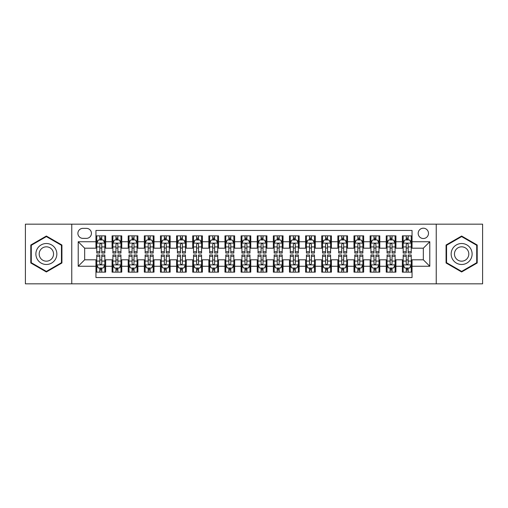 <?xml version="1.0" encoding="UTF-8"?>
<svg xmlns="http://www.w3.org/2000/svg" width="508" height="508" viewBox="0 0 508 508"><rect width="100%" height="100%" fill="white"/><g stroke="black" fill="none" stroke-linecap="round" stroke-linejoin="round"><path stroke-width="0.76" d="M423.335 228.2A5.163 5.163 0 0 0 418.173 233.356A5.163 5.163 0 0 0 423.335 238.519A5.163 5.163 0 0 0 428.492 233.356A5.163 5.163 0 0 0 423.335 228.2M436.232 283.832L482.6 283.832L482.6 224.168L436.232 224.168L436.232 283.832L71.768 283.832L71.768 224.168L25.4 224.168L25.4 283.832L71.768 283.832M412.045 235.858L402.368 235.858L402.368 241.744L395.916 241.744L395.916 248.196L402.368 248.196L402.368 241.744M395.916 241.744L395.916 235.858L386.239 235.858L386.239 241.744L379.793 241.744L379.793 248.196L386.239 248.196L386.239 241.744M379.793 241.744L379.793 235.858L370.116 235.858L370.116 241.744L363.665 241.744L363.665 248.196L370.116 248.196L370.116 241.744M363.665 241.744L363.665 235.858L353.987 235.858L353.987 241.744L347.535 241.744L347.535 248.196L353.987 248.196L353.987 241.744M347.535 241.744L347.535 235.858L337.858 235.858L337.858 241.744L331.406 241.744L331.406 248.196L337.858 248.196L337.858 241.744M331.406 241.744L331.406 235.858L321.735 235.858L321.735 241.744L315.284 241.744L315.284 248.196L321.735 248.196L321.735 241.744M315.284 241.744L315.284 235.858L305.606 235.858L305.606 241.744L299.155 241.744L299.155 248.196L305.606 248.196L305.606 241.744M299.155 241.744L299.155 235.858L289.477 235.858L289.477 241.744L283.026 241.744L283.026 248.196L289.477 248.196L289.477 241.744M283.026 241.744L283.026 235.858L273.355 235.858L273.355 241.744L266.903 241.744L266.903 248.196L273.355 248.196L273.355 241.744M266.903 241.744L266.903 235.858L257.226 235.858L257.226 241.744L250.774 241.744L250.774 248.196L257.226 248.196L257.226 241.744M250.774 241.744L250.774 235.858L241.097 235.858L241.097 241.744L234.645 241.744L234.645 248.196L241.097 248.196L241.097 241.744M234.645 241.744L234.645 235.858L224.974 235.858L224.974 241.744L218.523 241.744L218.523 248.196L224.974 248.196L224.974 241.744M218.523 241.744L218.523 235.858L208.845 235.858L208.845 241.744L202.394 241.744L202.394 248.196L208.845 248.196L208.845 241.744M202.394 241.744L202.394 235.858L192.716 235.858L192.716 241.744L186.265 241.744L186.265 248.196L192.716 248.196L192.716 241.744M186.265 241.744L186.265 235.858L176.594 235.858L176.594 241.744L170.142 241.744L170.142 248.196L176.594 248.196L176.594 241.744M170.142 241.744L170.142 235.858L160.464 235.858L160.464 241.744L154.013 241.744L154.013 248.196L160.464 248.196L160.464 241.744M154.013 241.744L154.013 235.858L144.335 235.858L144.335 241.744L137.884 241.744L137.884 248.196L144.335 248.196L144.335 241.744M137.884 241.744L137.884 235.858L128.207 235.858L128.207 241.744L121.761 241.744L121.761 248.196L128.207 248.196L128.207 241.744M121.761 241.744L121.761 235.858L112.084 235.858L112.084 248.196L105.632 248.196L105.632 235.858L95.955 235.858M95.955 272.142L105.632 272.142L105.632 259.804L112.084 259.804L112.084 272.142L121.761 272.142L121.761 259.804L128.207 259.804L128.207 266.255L121.761 266.255M128.207 266.255L128.207 272.142L137.884 272.142L137.884 259.804L144.335 259.804L144.335 266.255L137.884 266.255M144.335 266.255L144.335 272.142L154.013 272.142L154.013 259.804L160.464 259.804L160.464 266.255L154.013 266.255M160.464 266.255L160.464 272.142L170.142 272.142L170.142 259.804L176.594 259.804L176.594 266.255L170.142 266.255M176.594 266.255L176.594 272.142L186.265 272.142L186.265 259.804L192.716 259.804L192.716 266.255L186.265 266.255M192.716 266.255L192.716 272.142L202.394 272.142L202.394 259.804L208.845 259.804L208.845 266.255L202.394 266.255M208.845 266.255L208.845 272.142L218.523 272.142L218.523 259.804L224.974 259.804L224.974 266.255L218.523 266.255M224.974 266.255L224.974 272.142L234.645 272.142L234.645 259.804L241.097 259.804L241.097 266.255L234.645 266.255M241.097 266.255L241.097 272.142L250.774 272.142L250.774 259.804L257.226 259.804L257.226 266.255L250.774 266.255M257.226 266.255L257.226 272.142L266.903 272.142L266.903 259.804L273.355 259.804L273.355 266.255L266.903 266.255M273.355 266.255L273.355 272.142L283.026 272.142L283.026 259.804L289.477 259.804L289.477 266.255L283.026 266.255M289.477 266.255L289.477 272.142L299.155 272.142L299.155 259.804L305.606 259.804L305.606 266.255L299.155 266.255M305.606 266.255L305.606 272.142L315.284 272.142L315.284 259.804L321.735 259.804L321.735 266.255L315.284 266.255M321.735 266.255L321.735 272.142L331.406 272.142L331.406 259.804L337.858 259.804L337.858 266.255L331.406 266.255M337.858 266.255L337.858 272.142L347.535 272.142L347.535 259.804L353.987 259.804L353.987 266.255L347.535 266.255M353.987 266.255L353.987 272.142L363.665 272.142L363.665 259.804L370.116 259.804L370.116 266.255L363.665 266.255M370.116 266.255L370.116 272.142L379.793 272.142L379.793 259.804L386.239 259.804L386.239 266.255L379.793 266.255M386.239 266.255L386.239 272.142L395.916 272.142L395.916 259.804L402.368 259.804L402.368 266.255L395.916 266.255M82.893 238.36L86.443 238.36A4.997 4.997 0 0 0 91.44 233.356A4.997 4.997 0 0 0 86.443 228.359L82.893 228.359A4.997 4.997 0 0 0 77.895 233.356A4.997 4.997 0 0 0 82.893 238.36M436.232 224.168L71.768 224.168M412.045 241.744L412.045 230.454L95.955 230.454L95.955 248.196L84.665 248.196L84.665 259.804L95.955 259.804L95.955 277.546L412.045 277.546L412.045 259.804L423.335 259.804L423.335 248.196L412.045 248.196L412.045 241.744L429.787 241.744L429.787 266.255L412.045 266.255M95.955 266.255L78.213 266.255L78.213 241.744L95.955 241.744M402.368 266.255L402.368 272.142L412.045 272.142M95.955 239.89L96.761 239.89M99.828 239.89L101.759 239.89M104.826 239.89L105.632 239.89M95.955 248.031L96.761 248.031M99.828 248.031L101.759 248.031M104.826 248.031L105.632 248.031M95.955 259.969L96.761 259.969M99.828 259.969L101.759 259.969M104.826 259.969L105.632 259.969M95.955 268.11L96.761 268.11M99.828 268.11L101.759 268.11M104.826 268.11L105.632 268.11M112.084 248.031L112.89 248.031M115.951 248.031L117.888 248.031M120.955 248.031L121.761 248.031M112.084 239.89L112.89 239.89M115.951 239.89L117.888 239.89M120.955 239.89L121.761 239.89M112.084 259.969L112.89 259.969M115.951 259.969L117.888 259.969M120.955 259.969L121.761 259.969M112.084 268.11L112.89 268.11M115.951 268.11L117.888 268.11M120.955 268.11L121.761 268.11M128.207 259.969L129.013 259.969M132.08 259.969L134.017 259.969M137.077 259.969L137.884 259.969M128.207 268.11L129.013 268.11M132.08 268.11L134.017 268.11M137.077 268.11L137.884 268.11M128.207 239.89L129.013 239.89M132.08 239.89L134.017 239.89M137.077 239.89L137.884 239.89M128.207 248.031L129.013 248.031M132.08 248.031L134.017 248.031M137.077 248.031L137.884 248.031M144.335 259.969L145.142 259.969M148.209 259.969L150.139 259.969M153.206 259.969L154.013 259.969M144.335 268.11L145.142 268.11M148.209 268.11L150.139 268.11M153.206 268.11L154.013 268.11M144.335 239.89L145.142 239.89M148.209 239.89L150.139 239.89M153.206 239.89L154.013 239.89M144.335 248.031L145.142 248.031M148.209 248.031L150.139 248.031M153.206 248.031L154.013 248.031M160.464 259.969L161.271 259.969M164.332 259.969L166.268 259.969M169.335 259.969L170.142 259.969M160.464 268.11L161.271 268.11M164.332 268.11L166.268 268.11M169.335 268.11L170.142 268.11M160.464 239.89L161.271 239.89M164.332 239.89L166.268 239.89M169.335 239.89L170.142 239.89M160.464 248.031L161.271 248.031M164.332 248.031L166.268 248.031M169.335 248.031L170.142 248.031M176.594 259.969L177.4 259.969M180.461 259.969L182.397 259.969M185.458 259.969L186.265 259.969M176.594 268.11L177.4 268.11M180.461 268.11L182.397 268.11M185.458 268.11L186.265 268.11M176.594 239.89L177.4 239.89M180.461 239.89L182.397 239.89M185.458 239.89L186.265 239.89M176.594 248.031L177.4 248.031M180.461 248.031L182.397 248.031M185.458 248.031L186.265 248.031M192.716 259.969L193.523 259.969M196.59 259.969L198.52 259.969M201.587 259.969L202.394 259.969M192.716 268.11L193.523 268.11M196.59 268.11L198.52 268.11M201.587 268.11L202.394 268.11M192.716 239.89L193.523 239.89M196.59 239.89L198.52 239.89M201.587 239.89L202.394 239.89M192.716 248.031L193.523 248.031M196.59 248.031L198.52 248.031M201.587 248.031L202.394 248.031M208.845 259.969L209.652 259.969M212.712 259.969L214.649 259.969M217.716 259.969L218.523 259.969M208.845 268.11L209.652 268.11M212.712 268.11L214.649 268.11M217.716 268.11L218.523 268.11M208.845 239.89L209.652 239.89M212.712 239.89L214.649 239.89M217.716 239.89L218.523 239.89M208.845 248.031L209.652 248.031M212.712 248.031L214.649 248.031M217.716 248.031L218.523 248.031M224.974 259.969L225.781 259.969M228.841 259.969L230.778 259.969M233.839 259.969L234.645 259.969M224.974 268.11L225.781 268.11M228.841 268.11L230.778 268.11M233.839 268.11L234.645 268.11M224.974 239.89L225.781 239.89M228.841 239.89L230.778 239.89M233.839 239.89L234.645 239.89M224.974 248.031L225.781 248.031M228.841 248.031L230.778 248.031M233.839 248.031L234.645 248.031M241.097 259.969L241.903 259.969M244.97 259.969L246.907 259.969M249.968 259.969L250.774 259.969M241.097 268.11L241.903 268.11M244.97 268.11L246.907 268.11M249.968 268.11L250.774 268.11M241.097 239.89L241.903 239.89M244.97 239.89L246.907 239.89M249.968 239.89L250.774 239.89M241.097 248.031L241.903 248.031M244.97 248.031L246.907 248.031M249.968 248.031L250.774 248.031M257.226 259.969L258.032 259.969M261.093 259.969L263.03 259.969M266.097 259.969L266.903 259.969M257.226 268.11L258.032 268.11M261.093 268.11L263.03 268.11M266.097 268.11L266.903 268.11M257.226 239.89L258.032 239.89M261.093 239.89L263.03 239.89M266.097 239.89L266.903 239.89M257.226 248.031L258.032 248.031M261.093 248.031L263.03 248.031M266.097 248.031L266.903 248.031M273.355 259.969L274.161 259.969M277.222 259.969L279.159 259.969M282.219 259.969L283.026 259.969M273.355 268.11L274.161 268.11M277.222 268.11L279.159 268.11M282.219 268.11L283.026 268.11M273.355 239.89L274.161 239.89M277.222 239.89L279.159 239.89M282.219 239.89L283.026 239.89M273.355 248.031L274.161 248.031M277.222 248.031L279.159 248.031M282.219 248.031L283.026 248.031M289.477 259.969L290.284 259.969M293.351 259.969L295.288 259.969M298.348 259.969L299.155 259.969M289.477 268.11L290.284 268.11M293.351 268.11L295.288 268.11M298.348 268.11L299.155 268.11M289.477 239.89L290.284 239.89M293.351 239.89L295.288 239.89M298.348 239.89L299.155 239.89M289.477 248.031L290.284 248.031M293.351 248.031L295.288 248.031M298.348 248.031L299.155 248.031M305.606 259.969L306.413 259.969M309.48 259.969L311.41 259.969M314.477 259.969L315.284 259.969M305.606 268.11L306.413 268.11M309.48 268.11L311.41 268.11M314.477 268.11L315.284 268.11M305.606 239.89L306.413 239.89M309.48 239.89L311.41 239.89M314.477 239.89L315.284 239.89M305.606 248.031L306.413 248.031M309.48 248.031L311.41 248.031M314.477 248.031L315.284 248.031M321.735 259.969L322.542 259.969M325.603 259.969L327.539 259.969M330.6 259.969L331.406 259.969M321.735 268.11L322.542 268.11M325.603 268.11L327.539 268.11M330.6 268.11L331.406 268.11M321.735 239.89L322.542 239.89M325.603 239.89L327.539 239.89M330.6 239.89L331.406 239.89M321.735 248.031L322.542 248.031M325.603 248.031L327.539 248.031M330.6 248.031L331.406 248.031M337.858 259.969L338.665 259.969M341.732 259.969L343.668 259.969M346.729 259.969L347.535 259.969M337.858 268.11L338.665 268.11M341.732 268.11L343.668 268.11M346.729 268.11L347.535 268.11M337.858 239.89L338.665 239.89M341.732 239.89L343.668 239.89M346.729 239.89L347.535 239.89M337.858 248.031L338.665 248.031M341.732 248.031L343.668 248.031M346.729 248.031L347.535 248.031M353.987 259.969L354.794 259.969M357.861 259.969L359.791 259.969M362.858 259.969L363.665 259.969M353.987 268.11L354.794 268.11M357.861 268.11L359.791 268.11M362.858 268.11L363.665 268.11M353.987 239.89L354.794 239.89M357.861 239.89L359.791 239.89M362.858 239.89L363.665 239.89M353.987 248.031L354.794 248.031M357.861 248.031L359.791 248.031M362.858 248.031L363.665 248.031M370.116 259.969L370.923 259.969M373.983 259.969L375.92 259.969M378.987 259.969L379.793 259.969M370.116 268.11L370.923 268.11M373.983 268.11L375.92 268.11M378.987 268.11L379.793 268.11M370.116 239.89L370.923 239.89M373.983 239.89L375.92 239.89M378.987 239.89L379.793 239.89M370.116 248.031L370.923 248.031M373.983 248.031L375.92 248.031M378.987 248.031L379.793 248.031M386.239 259.969L387.045 259.969M390.112 259.969L392.049 259.969M395.11 259.969L395.916 259.969M386.239 268.11L387.045 268.11M390.112 268.11L392.049 268.11M395.11 268.11L395.916 268.11M386.239 239.89L387.045 239.89M390.112 239.89L392.049 239.89M395.11 239.89L395.916 239.89M386.239 248.031L387.045 248.031M390.112 248.031L392.049 248.031M395.11 248.031L395.916 248.031M402.368 259.969L403.174 259.969M406.241 259.969L408.172 259.969M411.239 259.969L412.045 259.969M402.368 268.11L403.174 268.11M406.241 268.11L408.172 268.11M411.239 268.11L412.045 268.11M402.368 239.89L403.174 239.89M406.241 239.89L408.172 239.89M411.239 239.89L412.045 239.89M402.368 248.031L403.174 248.031M406.241 248.031L408.172 248.031M411.239 248.031L412.045 248.031M84.665 248.196L78.213 241.744M84.665 259.804L78.213 266.255M429.787 241.744L423.335 248.196M429.787 266.255L423.335 259.804M46.368 271.971L61.925 262.985L61.925 245.015L46.368 236.029L30.804 245.015L30.804 262.985L46.368 271.971M477.196 245.015L461.632 236.029L446.075 245.015L446.075 262.985L461.632 271.971L477.196 262.985L477.196 245.015M101.759 237.954L99.828 237.954M104.826 251.72L101.759 251.72L101.759 253.035L104.826 253.035L104.826 243.192L103.213 239.966L98.374 239.966L96.761 243.192L96.761 253.035L99.828 253.035L99.828 251.72L96.761 251.72M96.761 243.192L96.761 235.858M104.826 243.192L104.826 235.858M99.828 239.966L99.828 235.858M101.759 235.858L101.759 239.966M101.759 251.72L101.759 244.405C101.117 243.161 100.47 243.161 99.828 244.405L99.828 251.72M99.828 270.046L101.759 270.046M96.761 256.28L99.828 256.28L99.828 254.965L96.761 254.965L96.761 264.808L98.374 268.034L103.213 268.034L104.826 264.808L104.826 254.965L101.759 254.965L101.759 256.28L104.826 256.28M104.826 264.808L104.826 272.142M96.761 264.808L96.761 272.142M101.759 268.034L101.759 272.142M99.828 272.142L99.828 268.034M99.828 256.28L99.828 263.595C100.47 264.839 101.117 264.839 101.759 263.595L101.759 256.28M46.368 243.516A10.484 10.484 0 0 0 35.884 254A10.484 10.484 0 0 0 46.368 264.484A10.484 10.484 0 0 0 56.845 254A10.484 10.484 0 0 0 46.368 243.516M46.368 246.825A7.176 7.176 0 0 0 39.186 254A7.176 7.176 0 0 0 46.368 261.175A7.176 7.176 0 0 0 53.543 254A7.176 7.176 0 0 0 46.368 246.825M61.443 262.706L46.368 271.412L31.286 262.706L31.286 245.294L46.368 236.588L61.443 245.294L61.443 262.706M452.558 248.761A10.484 10.484 0 0 0 456.394 263.081A10.484 10.484 0 0 0 470.713 259.239A10.484 10.484 0 0 0 466.877 244.919A10.484 10.484 0 0 0 452.558 248.761M455.422 250.412A7.176 7.176 0 0 0 458.045 260.217A7.176 7.176 0 0 0 467.849 257.588A7.176 7.176 0 0 0 465.22 247.783A7.176 7.176 0 0 0 455.422 250.412M476.714 245.294L476.714 262.706L461.632 271.412L446.557 262.706L446.557 245.294L461.632 236.588L476.714 245.294M117.888 237.954L115.951 237.954M120.955 251.72L117.888 251.72L117.888 253.035L120.955 253.035L120.955 243.192L119.342 239.966L114.503 239.966L112.89 243.192L112.89 253.035L115.951 253.035L115.951 251.72L112.89 251.72M112.89 243.192L112.89 235.858M120.955 243.192L120.955 235.858M115.951 239.966L115.951 235.858M117.888 235.858L117.888 239.966M117.888 251.72L117.888 244.405C117.246 243.161 116.599 243.161 115.951 244.405L115.951 251.72M134.017 237.954L132.08 237.954M137.077 251.72L134.017 251.72L134.017 253.035L137.077 253.035L137.077 243.192L135.465 239.966L130.626 239.966L129.013 243.192L129.013 253.035L132.08 253.035L132.08 251.72L129.013 251.72M129.013 243.192L129.013 235.858M137.077 243.192L137.077 235.858M132.08 239.966L132.08 235.858M134.017 235.858L134.017 239.966M134.017 251.72L134.017 244.405C133.369 243.161 132.728 243.161 132.08 244.405L132.08 251.72M150.139 237.954L148.209 237.954M153.206 251.72L150.139 251.72L150.139 253.035L153.206 253.035L153.206 243.192L151.594 239.966L146.755 239.966L145.142 243.192L145.142 253.035L148.209 253.035L148.209 251.72L145.142 251.72M145.142 243.192L145.142 235.858M153.206 243.192L153.206 235.858M148.209 239.966L148.209 235.858M150.139 235.858L150.139 239.966M150.139 251.72L150.139 244.405C149.498 243.161 148.85 243.161 148.209 244.405L148.209 251.72M166.268 237.954L164.332 237.954M169.335 251.72L166.268 251.72L166.268 253.035L169.335 253.035L169.335 243.192L167.723 239.966L162.884 239.966L161.271 243.192L161.271 253.035L164.332 253.035L164.332 251.72L161.271 251.72M161.271 243.192L161.271 235.858M169.335 243.192L169.335 235.858M164.332 239.966L164.332 235.858M166.268 235.858L166.268 239.966M166.268 251.72L166.268 244.405C165.627 243.161 164.979 243.161 164.332 244.405L164.332 251.72M115.951 270.046L117.888 270.046M112.89 256.28L115.951 256.28L115.951 254.965L112.89 254.965L112.89 264.808L114.503 268.034L119.342 268.034L120.955 264.808L120.955 254.965L117.888 254.965L117.888 256.28L120.955 256.28M120.955 264.808L120.955 272.142M112.89 264.808L112.89 272.142M117.888 268.034L117.888 272.142M115.951 272.142L115.951 268.034M115.951 256.28L115.951 263.595C116.599 264.839 117.24 264.839 117.888 263.595L117.888 256.28M132.08 270.046L134.017 270.046M129.013 256.28L132.08 256.28L132.08 254.965L129.013 254.965L129.013 264.808L130.626 268.034L135.465 268.034L137.077 264.808L137.077 254.965L134.017 254.965L134.017 256.28L137.077 256.28M137.077 264.808L137.077 272.142M129.013 264.808L129.013 272.142M134.017 268.034L134.017 272.142M132.08 272.142L132.08 268.034M132.08 256.28L132.08 263.595C132.721 264.839 133.369 264.839 134.017 263.595L134.017 256.28M148.209 270.046L150.139 270.046M145.142 256.28L148.209 256.28L148.209 254.965L145.142 254.965L145.142 264.808L146.755 268.034L151.594 268.034L153.206 264.808L153.206 254.965L150.139 254.965L150.139 256.28L153.206 256.28M153.206 264.808L153.206 272.142M145.142 264.808L145.142 272.142M150.139 268.034L150.139 272.142M148.209 272.142L148.209 268.034M148.209 256.28L148.209 263.595C148.85 264.839 149.498 264.839 150.139 263.595L150.139 256.28M164.332 270.046L166.268 270.046M161.271 256.28L164.332 256.28L164.332 254.965L161.271 254.965L161.271 264.808L162.884 268.034L167.723 268.034L169.335 264.808L169.335 254.965L166.268 254.965L166.268 256.28L169.335 256.28M169.335 264.808L169.335 272.142M161.271 264.808L161.271 272.142M166.268 268.034L166.268 272.142M164.332 272.142L164.332 268.034M164.332 256.28L164.332 263.595C164.979 264.839 165.621 264.839 166.268 263.595L166.268 256.28M182.397 237.954L180.461 237.954M185.458 251.72L182.397 251.72L182.397 253.035L185.458 253.035L185.458 243.192L183.845 239.966L179.006 239.966L177.4 243.192L177.4 253.035L180.461 253.035L180.461 251.72L177.4 251.72M177.4 243.192L177.4 235.858M185.458 243.192L185.458 235.858M180.461 239.966L180.461 235.858M182.397 235.858L182.397 239.966M182.397 251.72L182.397 244.405C181.75 243.161 181.108 243.161 180.461 244.405L180.461 251.72M180.461 270.046L182.397 270.046M177.4 256.28L180.461 256.28L180.461 254.965L177.4 254.965L177.4 264.808L179.006 268.034L183.845 268.034L185.458 264.808L185.458 254.965L182.397 254.965L182.397 256.28L185.458 256.28M185.458 264.808L185.458 272.142M177.4 264.808L177.4 272.142M182.397 268.034L182.397 272.142M180.461 272.142L180.461 268.034M180.461 256.28L180.461 263.595C181.102 264.839 181.75 264.839 182.397 263.595L182.397 256.28M198.52 237.954L196.59 237.954M201.587 251.72L198.52 251.72L198.52 253.035L201.587 253.035L201.587 243.192L199.974 239.966L195.136 239.966L193.523 243.192L193.523 253.035L196.59 253.035L196.59 251.72L193.523 251.72M193.523 243.192L193.523 235.858M201.587 243.192L201.587 235.858M196.59 239.966L196.59 235.858M198.52 235.858L198.52 239.966M198.52 251.72L198.52 244.405C197.879 243.161 197.231 243.161 196.59 244.405L196.59 251.72M196.59 270.046L198.52 270.046M193.523 256.28L196.59 256.28L196.59 254.965L193.523 254.965L193.523 264.808L195.136 268.034L199.974 268.034L201.587 264.808L201.587 254.965L198.52 254.965L198.52 256.28L201.587 256.28M201.587 264.808L201.587 272.142M193.523 264.808L193.523 272.142M198.52 268.034L198.52 272.142M196.59 272.142L196.59 268.034M196.59 256.28L196.59 263.595C197.231 264.839 197.879 264.839 198.52 263.595L198.52 256.28M214.649 237.954L212.712 237.954M217.716 251.72L214.649 251.72L214.649 253.035L217.716 253.035L217.716 243.192L216.103 239.966L211.264 239.966L209.652 243.192L209.652 253.035L212.712 253.035L212.712 251.72L209.652 251.72M209.652 243.192L209.652 235.858M217.716 243.192L217.716 235.858M212.712 239.966L212.712 235.858M214.649 235.858L214.649 239.966M214.649 251.72L214.649 244.405C214.008 243.161 213.36 243.161 212.712 244.405L212.712 251.72M212.712 270.046L214.649 270.046M209.652 256.28L212.712 256.28L212.712 254.965L209.652 254.965L209.652 264.808L211.264 268.034L216.103 268.034L217.716 264.808L217.716 254.965L214.649 254.965L214.649 256.28L217.716 256.28M217.716 264.808L217.716 272.142M209.652 264.808L209.652 272.142M214.649 268.034L214.649 272.142M212.712 272.142L212.712 268.034M212.712 256.28L212.712 263.595C213.36 264.839 214.001 264.839 214.649 263.595L214.649 256.28M230.778 237.954L228.841 237.954M233.839 251.72L230.778 251.72L230.778 253.035L233.839 253.035L233.839 243.192L232.226 239.966L227.394 239.966L225.781 243.192L225.781 253.035L228.841 253.035L228.841 251.72L225.781 251.72M225.781 243.192L225.781 235.858M233.839 243.192L233.839 235.858M228.841 239.966L228.841 235.858M230.778 235.858L230.778 239.966M230.778 251.72L230.778 244.405C230.13 243.161 229.489 243.161 228.841 244.405L228.841 251.72M228.841 270.046L230.778 270.046M225.781 256.28L228.841 256.28L228.841 254.965L225.781 254.965L225.781 264.808L227.394 268.034L232.226 268.034L233.839 264.808L233.839 254.965L230.778 254.965L230.778 256.28L233.839 256.28M233.839 264.808L233.839 272.142M225.781 264.808L225.781 272.142M230.778 268.034L230.778 272.142M228.841 272.142L228.841 268.034M228.841 256.28L228.841 263.595C229.489 264.839 230.13 264.839 230.778 263.595L230.778 256.28M246.907 237.954L244.97 237.954M249.968 251.72L246.907 251.72L246.907 253.035L249.968 253.035L249.968 243.192L248.355 239.966L243.516 239.966L241.903 243.192L241.903 253.035L244.97 253.035L244.97 251.72L241.903 251.72M241.903 243.192L241.903 235.858M249.968 243.192L249.968 235.858M244.97 239.966L244.97 235.858M246.907 235.858L246.907 239.966M246.907 251.72L246.907 244.405C246.259 243.161 245.618 243.161 244.97 244.405L244.97 251.72M244.97 270.046L246.907 270.046M241.903 256.28L244.97 256.28L244.97 254.965L241.903 254.965L241.903 264.808L243.516 268.034L248.355 268.034L249.968 264.808L249.968 254.965L246.907 254.965L246.907 256.28L249.968 256.28M249.968 264.808L249.968 272.142M241.903 264.808L241.903 272.142M246.907 268.034L246.907 272.142M244.97 272.142L244.97 268.034M244.97 256.28L244.97 263.595C245.612 264.839 246.259 264.839 246.907 263.595L246.907 256.28M263.03 237.954L261.093 237.954M266.097 251.72L263.03 251.72L263.03 253.035L266.097 253.035L266.097 243.192L264.484 239.966L259.645 239.966L258.032 243.192L258.032 253.035L261.093 253.035L261.093 251.72L258.032 251.72M258.032 243.192L258.032 235.858M266.097 243.192L266.097 235.858M261.093 239.966L261.093 235.858M263.03 235.858L263.03 239.966M263.03 251.72L263.03 244.405C262.388 243.161 261.741 243.161 261.093 244.405L261.093 251.72M261.093 270.046L263.03 270.046M258.032 256.28L261.093 256.28L261.093 254.965L258.032 254.965L258.032 264.808L259.645 268.034L264.484 268.034L266.097 264.808L266.097 254.965L263.03 254.965L263.03 256.28L266.097 256.28M266.097 264.808L266.097 272.142M258.032 264.808L258.032 272.142M263.03 268.034L263.03 272.142M261.093 272.142L261.093 268.034M261.093 256.28L261.093 263.595C261.741 264.839 262.382 264.839 263.03 263.595L263.03 256.28M279.159 237.954L277.222 237.954M282.219 251.72L279.159 251.72L279.159 253.035L282.219 253.035L282.219 243.192L280.606 239.966L275.774 239.966L274.161 243.192L274.161 253.035L277.222 253.035L277.222 251.72L274.161 251.72M274.161 243.192L274.161 235.858M282.219 243.192L282.219 235.858M277.222 239.966L277.222 235.858M279.159 235.858L279.159 239.966M279.159 251.72L279.159 244.405C278.511 243.161 277.87 243.161 277.222 244.405L277.222 251.72M277.222 270.046L279.159 270.046M274.161 256.28L277.222 256.28L277.222 254.965L274.161 254.965L274.161 264.808L275.774 268.034L280.606 268.034L282.219 264.808L282.219 254.965L279.159 254.965L279.159 256.28L282.219 256.28M282.219 264.808L282.219 272.142M274.161 264.808L274.161 272.142M279.159 268.034L279.159 272.142M277.222 272.142L277.222 268.034M277.222 256.28L277.222 263.595C277.87 264.839 278.511 264.839 279.159 263.595L279.159 256.28M295.288 237.954L293.351 237.954M298.348 251.72L295.288 251.72L295.288 253.035L298.348 253.035L298.348 243.192L296.736 239.966L291.897 239.966L290.284 243.192L290.284 253.035L293.351 253.035L293.351 251.72L290.284 251.72M290.284 243.192L290.284 235.858M298.348 243.192L298.348 235.858M293.351 239.966L293.351 235.858M295.288 235.858L295.288 239.966M295.288 251.72L295.288 244.405C294.64 243.161 293.999 243.161 293.351 244.405L293.351 251.72M293.351 270.046L295.288 270.046M290.284 256.28L293.351 256.28L293.351 254.965L290.284 254.965L290.284 264.808L291.897 268.034L296.736 268.034L298.348 264.808L298.348 254.965L295.288 254.965L295.288 256.28L298.348 256.28M298.348 264.808L298.348 272.142M290.284 264.808L290.284 272.142M295.288 268.034L295.288 272.142M293.351 272.142L293.351 268.034M293.351 256.28L293.351 263.595C293.992 264.839 294.64 264.839 295.288 263.595L295.288 256.28M311.41 237.954L309.48 237.954M314.477 251.72L311.41 251.72L311.41 253.035L314.477 253.035L314.477 243.192L312.865 239.966L308.026 239.966L306.413 243.192L306.413 253.035L309.48 253.035L309.48 251.72L306.413 251.72M306.413 243.192L306.413 235.858M314.477 243.192L314.477 235.858M309.48 239.966L309.48 235.858M311.41 235.858L311.41 239.966M311.41 251.72L311.41 244.405C310.769 243.161 310.121 243.161 309.48 244.405L309.48 251.72M309.48 270.046L311.41 270.046M306.413 256.28L309.48 256.28L309.48 254.965L306.413 254.965L306.413 264.808L308.026 268.034L312.865 268.034L314.477 264.808L314.477 254.965L311.41 254.965L311.41 256.28L314.477 256.28M314.477 264.808L314.477 272.142M306.413 264.808L306.413 272.142M311.41 268.034L311.41 272.142M309.48 272.142L309.48 268.034M309.48 256.28L309.48 263.595C310.121 264.839 310.769 264.839 311.41 263.595L311.41 256.28M327.539 237.954L325.603 237.954M330.6 251.72L327.539 251.72L327.539 253.035L330.6 253.035L330.6 243.192L328.994 239.966L324.155 239.966L322.542 243.192L322.542 253.035L325.603 253.035L325.603 251.72L322.542 251.72M322.542 243.192L322.542 235.858M330.6 243.192L330.6 235.858M325.603 239.966L325.603 235.858M327.539 235.858L327.539 239.966M327.539 251.72L327.539 244.405C326.898 243.161 326.25 243.161 325.603 244.405L325.603 251.72M325.603 270.046L327.539 270.046M322.542 256.28L325.603 256.28L325.603 254.965L322.542 254.965L322.542 264.808L324.155 268.034L328.994 268.034L330.6 264.808L330.6 254.965L327.539 254.965L327.539 256.28L330.6 256.28M330.6 264.808L330.6 272.142M322.542 264.808L322.542 272.142M327.539 268.034L327.539 272.142M325.603 272.142L325.603 268.034M325.603 256.28L325.603 263.595C326.25 264.839 326.892 264.839 327.539 263.595L327.539 256.28M343.668 237.954L341.732 237.954M346.729 251.72L343.668 251.72L343.668 253.035L346.729 253.035L346.729 243.192L345.116 239.966L340.277 239.966L338.665 243.192L338.665 253.035L341.732 253.035L341.732 251.72L338.665 251.72M338.665 243.192L338.665 235.858M346.729 243.192L346.729 235.858M341.732 239.966L341.732 235.858M343.668 235.858L343.668 239.966M343.668 251.72L343.668 244.405C343.021 243.161 342.379 243.161 341.732 244.405L341.732 251.72M341.732 270.046L343.668 270.046M338.665 256.28L341.732 256.28L341.732 254.965L338.665 254.965L338.665 264.808L340.277 268.034L345.116 268.034L346.729 264.808L346.729 254.965L343.668 254.965L343.668 256.28L346.729 256.28M346.729 264.808L346.729 272.142M338.665 264.808L338.665 272.142M343.668 268.034L343.668 272.142M341.732 272.142L341.732 268.034M341.732 256.28L341.732 263.595C342.373 264.839 343.021 264.839 343.668 263.595L343.668 256.28M359.791 237.954L357.861 237.954M362.858 251.72L359.791 251.72L359.791 253.035L362.858 253.035L362.858 243.192L361.245 239.966L356.406 239.966L354.794 243.192L354.794 253.035L357.861 253.035L357.861 251.72L354.794 251.72M354.794 243.192L354.794 235.858M362.858 243.192L362.858 235.858M357.861 239.966L357.861 235.858M359.791 235.858L359.791 239.966M359.791 251.72L359.791 244.405C359.15 243.161 358.502 243.161 357.861 244.405L357.861 251.72M357.861 270.046L359.791 270.046M354.794 256.28L357.861 256.28L357.861 254.965L354.794 254.965L354.794 264.808L356.406 268.034L361.245 268.034L362.858 264.808L362.858 254.965L359.791 254.965L359.791 256.28L362.858 256.28M362.858 264.808L362.858 272.142M354.794 264.808L354.794 272.142M359.791 268.034L359.791 272.142M357.861 272.142L357.861 268.034M357.861 256.28L357.861 263.595C358.502 264.839 359.15 264.839 359.791 263.595L359.791 256.28M375.92 237.954L373.983 237.954M378.987 251.72L375.92 251.72L375.92 253.035L378.987 253.035L378.987 243.192L377.374 239.966L372.535 239.966L370.923 243.192L370.923 253.035L373.983 253.035L373.983 251.72L370.923 251.72M370.923 243.192L370.923 235.858M378.987 243.192L378.987 235.858M373.983 239.966L373.983 235.858M375.92 235.858L375.92 239.966M375.92 251.72L375.92 244.405C375.279 243.161 374.631 243.161 373.983 244.405L373.983 251.72M373.983 270.046L375.92 270.046M370.923 256.28L373.983 256.28L373.983 254.965L370.923 254.965L370.923 264.808L372.535 268.034L377.374 268.034L378.987 264.808L378.987 254.965L375.92 254.965L375.92 256.28L378.987 256.28M378.987 264.808L378.987 272.142M370.923 264.808L370.923 272.142M375.92 268.034L375.92 272.142M373.983 272.142L373.983 268.034M373.983 256.28L373.983 263.595C374.631 264.839 375.272 264.839 375.92 263.595L375.92 256.28M392.049 237.954L390.112 237.954M395.11 251.72L392.049 251.72L392.049 253.035L395.11 253.035L395.11 243.192L393.497 239.966L388.658 239.966L387.045 243.192L387.045 253.035L390.112 253.035L390.112 251.72L387.045 251.72M387.045 243.192L387.045 235.858M395.11 243.192L395.11 235.858M390.112 239.966L390.112 235.858M392.049 235.858L392.049 239.966M392.049 251.72L392.049 244.405C391.401 243.161 390.76 243.161 390.112 244.405L390.112 251.72M390.112 270.046L392.049 270.046M387.045 256.28L390.112 256.28L390.112 254.965L387.045 254.965L387.045 264.808L388.658 268.034L393.497 268.034L395.11 264.808L395.11 254.965L392.049 254.965L392.049 256.28L395.11 256.28M395.11 264.808L395.11 272.142M387.045 264.808L387.045 272.142M392.049 268.034L392.049 272.142M390.112 272.142L390.112 268.034M390.112 256.28L390.112 263.595C390.754 264.839 391.401 264.839 392.049 263.595L392.049 256.28M408.172 237.954L406.241 237.954M411.239 251.72L408.172 251.72L408.172 253.035L411.239 253.035L411.239 243.192L409.626 239.966L404.787 239.966L403.174 243.192L403.174 253.035L406.241 253.035L406.241 251.72L403.174 251.72M403.174 243.192L403.174 235.858M411.239 243.192L411.239 235.858M406.241 239.966L406.241 235.858M408.172 235.858L408.172 239.966M408.172 251.72L408.172 244.405C407.53 243.161 406.883 243.161 406.241 244.405L406.241 251.72M406.241 270.046L408.172 270.046M403.174 256.28L406.241 256.28L406.241 254.965L403.174 254.965L403.174 264.808L404.787 268.034L409.626 268.034L411.239 264.808L411.239 254.965L408.172 254.965L408.172 256.28L411.239 256.28M411.239 264.808L411.239 272.142M403.174 264.808L403.174 272.142M408.172 268.034L408.172 272.142M406.241 272.142L406.241 268.034M406.241 256.28L406.241 263.595C406.883 264.839 407.53 264.839 408.172 263.595L408.172 256.28M112.084 266.255L105.632 266.255M112.084 241.744L105.632 241.744M104.788 243.116L96.799 243.116M96.761 240.856L97.93 240.856M103.657 240.856L104.826 240.856M99.828 246.932L96.761 246.932M104.826 246.932L101.759 246.932M101.759 238.982L99.828 238.982M96.799 264.884L104.788 264.884M104.826 267.144L103.657 267.144M97.93 267.144L96.761 267.144M101.759 261.068L104.826 261.068M96.761 261.068L99.828 261.068M99.828 269.018L101.759 269.018M120.91 243.116L112.928 243.116M112.89 240.856L114.059 240.856M119.786 240.856L120.955 240.856M115.951 246.932L112.89 246.932M120.955 246.932L117.888 246.932M117.888 238.982L115.951 238.982M137.039 243.116L129.057 243.116M129.013 240.856L130.188 240.856M135.909 240.856L137.077 240.856M132.08 246.932L129.013 246.932M137.077 246.932L134.017 246.932M134.017 238.982L132.08 238.982M153.168 243.116L145.18 243.116M145.142 240.856L146.31 240.856M152.038 240.856L153.206 240.856M148.209 246.932L145.142 246.932M153.206 246.932L150.139 246.932M150.139 238.982L148.209 238.982M169.291 243.116L161.309 243.116M161.271 240.856L162.439 240.856M168.167 240.856L169.335 240.856M164.332 246.932L161.271 246.932M169.335 246.932L166.268 246.932M166.268 238.982L164.332 238.982M112.928 264.884L120.91 264.884M120.955 267.144L119.786 267.144M114.059 267.144L112.89 267.144M117.888 261.068L120.955 261.068M112.89 261.068L115.951 261.068M115.951 269.018L117.888 269.018M129.057 264.884L137.039 264.884M137.077 267.144L135.909 267.144M130.188 267.144L129.013 267.144M134.017 261.068L137.077 261.068M129.013 261.068L132.08 261.068M132.08 269.018L134.017 269.018M145.18 264.884L153.168 264.884M153.206 267.144L152.038 267.144M146.31 267.144L145.142 267.144M150.139 261.068L153.206 261.068M145.142 261.068L148.209 261.068M148.209 269.018L150.139 269.018M161.309 264.884L169.291 264.884M169.335 267.144L168.167 267.144M162.439 267.144L161.271 267.144M166.268 261.068L169.335 261.068M161.271 261.068L164.332 261.068M164.332 269.018L166.268 269.018M185.42 243.116L177.438 243.116M177.4 240.856L178.568 240.856M184.29 240.856L185.458 240.856M180.461 246.932L177.4 246.932M185.458 246.932L182.397 246.932M182.397 238.982L180.461 238.982M177.438 264.884L185.42 264.884M185.458 267.144L184.29 267.144M178.568 267.144L177.4 267.144M182.397 261.068L185.458 261.068M177.4 261.068L180.461 261.068M180.461 269.018L182.397 269.018M201.549 243.116L193.567 243.116M193.523 240.856L194.691 240.856M200.419 240.856L201.587 240.856M196.59 246.932L193.523 246.932M201.587 246.932L198.52 246.932M198.52 238.982L196.59 238.982M193.567 264.884L201.549 264.884M201.587 267.144L200.419 267.144M194.691 267.144L193.523 267.144M198.52 261.068L201.587 261.068M193.523 261.068L196.59 261.068M196.59 269.018L198.52 269.018M217.672 243.116L209.69 243.116M209.652 240.856L210.82 240.856M216.548 240.856L217.716 240.856M212.712 246.932L209.652 246.932M217.716 246.932L214.649 246.932M214.649 238.982L212.712 238.982M209.69 264.884L217.672 264.884M217.716 267.144L216.548 267.144M210.82 267.144L209.652 267.144M214.649 261.068L217.716 261.068M209.652 261.068L212.712 261.068M212.712 269.018L214.649 269.018M233.801 243.116L225.819 243.116M225.781 240.856L226.949 240.856M232.67 240.856L233.839 240.856M228.841 246.932L225.781 246.932M233.839 246.932L230.778 246.932M230.778 238.982L228.841 238.982M225.819 264.884L233.801 264.884M233.839 267.144L232.67 267.144M226.949 267.144L225.781 267.144M230.778 261.068L233.839 261.068M225.781 261.068L228.841 261.068M228.841 269.018L230.778 269.018M249.93 243.116L241.948 243.116M241.903 240.856L243.072 240.856M248.799 240.856L249.968 240.856M244.97 246.932L241.903 246.932M249.968 246.932L246.907 246.932M246.907 238.982L244.97 238.982M241.948 264.884L249.93 264.884M249.968 267.144L248.799 267.144M243.072 267.144L241.903 267.144M246.907 261.068L249.968 261.068M241.903 261.068L244.97 261.068M244.97 269.018L246.907 269.018M266.052 243.116L258.07 243.116M258.032 240.856L259.201 240.856M264.928 240.856L266.097 240.856M261.093 246.932L258.032 246.932M266.097 246.932L263.03 246.932M263.03 238.982L261.093 238.982M258.07 264.884L266.052 264.884M266.097 267.144L264.928 267.144M259.201 267.144L258.032 267.144M263.03 261.068L266.097 261.068M258.032 261.068L261.093 261.068M261.093 269.018L263.03 269.018M282.181 243.116L274.199 243.116M274.161 240.856L275.33 240.856M281.051 240.856L282.219 240.856M277.222 246.932L274.161 246.932M282.219 246.932L279.159 246.932M279.159 238.982L277.222 238.982M274.199 264.884L282.181 264.884M282.219 267.144L281.051 267.144M275.33 267.144L274.161 267.144M279.159 261.068L282.219 261.068M274.161 261.068L277.222 261.068M277.222 269.018L279.159 269.018M298.31 243.116L290.328 243.116M290.284 240.856L291.452 240.856M297.18 240.856L298.348 240.856M293.351 246.932L290.284 246.932M298.348 246.932L295.288 246.932M295.288 238.982L293.351 238.982M290.328 264.884L298.31 264.884M298.348 267.144L297.18 267.144M291.452 267.144L290.284 267.144M295.288 261.068L298.348 261.068M290.284 261.068L293.351 261.068M293.351 269.018L295.288 269.018M314.433 243.116L306.451 243.116M306.413 240.856L307.581 240.856M313.309 240.856L314.477 240.856M309.48 246.932L306.413 246.932M314.477 246.932L311.41 246.932M311.41 238.982L309.48 238.982M306.451 264.884L314.433 264.884M314.477 267.144L313.309 267.144M307.581 267.144L306.413 267.144M311.41 261.068L314.477 261.068M306.413 261.068L309.48 261.068M309.48 269.018L311.41 269.018M330.562 243.116L322.58 243.116M322.542 240.856L323.71 240.856M329.432 240.856L330.6 240.856M325.603 246.932L322.542 246.932M330.6 246.932L327.539 246.932M327.539 238.982L325.603 238.982M322.58 264.884L330.562 264.884M330.6 267.144L329.432 267.144M323.71 267.144L322.542 267.144M327.539 261.068L330.6 261.068M322.542 261.068L325.603 261.068M325.603 269.018L327.539 269.018M346.691 243.116L338.709 243.116M338.665 240.856L339.833 240.856M345.561 240.856L346.729 240.856M341.732 246.932L338.665 246.932M346.729 246.932L343.668 246.932M343.668 238.982L341.732 238.982M338.709 264.884L346.691 264.884M346.729 267.144L345.561 267.144M339.833 267.144L338.665 267.144M343.668 261.068L346.729 261.068M338.665 261.068L341.732 261.068M341.732 269.018L343.668 269.018M362.82 243.116L354.832 243.116M354.794 240.856L355.962 240.856M361.69 240.856L362.858 240.856M357.861 246.932L354.794 246.932M362.858 246.932L359.791 246.932M359.791 238.982L357.861 238.982M354.832 264.884L362.82 264.884M362.858 267.144L361.69 267.144M355.962 267.144L354.794 267.144M359.791 261.068L362.858 261.068M354.794 261.068L357.861 261.068M357.861 269.018L359.791 269.018M378.943 243.116L370.961 243.116M370.923 240.856L372.091 240.856M377.812 240.856L378.987 240.856M373.983 246.932L370.923 246.932M378.987 246.932L375.92 246.932M375.92 238.982L373.983 238.982M370.961 264.884L378.943 264.884M378.987 267.144L377.812 267.144M372.091 267.144L370.923 267.144M375.92 261.068L378.987 261.068M370.923 261.068L373.983 261.068M373.983 269.018L375.92 269.018M395.072 243.116L387.09 243.116M387.045 240.856L388.214 240.856M393.941 240.856L395.11 240.856M390.112 246.932L387.045 246.932M395.11 246.932L392.049 246.932M392.049 238.982L390.112 238.982M387.09 264.884L395.072 264.884M395.11 267.144L393.941 267.144M388.214 267.144L387.045 267.144M392.049 261.068L395.11 261.068M387.045 261.068L390.112 261.068M390.112 269.018L392.049 269.018M411.201 243.116L403.212 243.116M403.174 240.856L404.343 240.856M410.07 240.856L411.239 240.856M406.241 246.932L403.174 246.932M411.239 246.932L408.172 246.932M408.172 238.982L406.241 238.982M403.212 264.884L411.201 264.884M411.239 267.144L410.07 267.144M404.343 267.144L403.174 267.144M408.172 261.068L411.239 261.068M403.174 261.068L406.241 261.068M406.241 269.018L408.172 269.018"/></g></svg>
